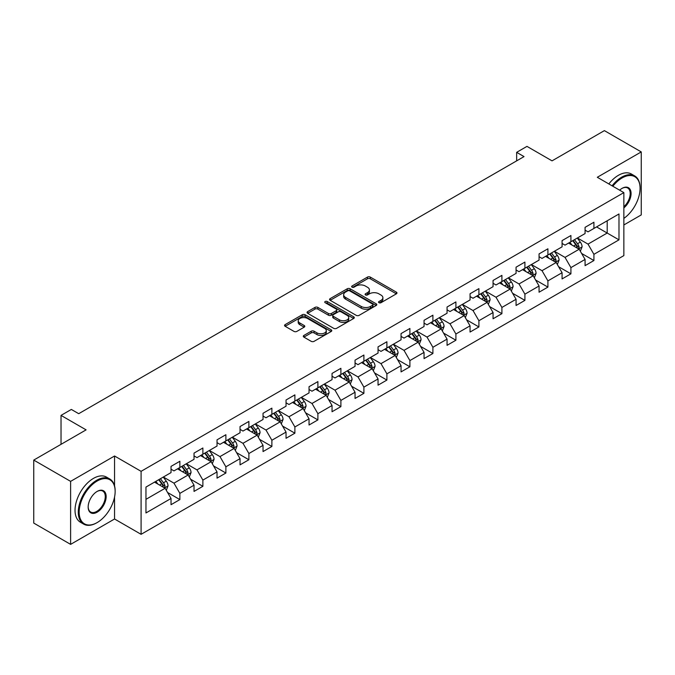 <?xml version="1.0" encoding="UTF-8"?>
<svg xmlns="http://www.w3.org/2000/svg" width="675" height="675" viewBox="0 0 675 675"><rect width="100%" height="100%" fill="white"/><g stroke="black" fill="none" stroke-linecap="round" stroke-linejoin="round"><path stroke-width="1.01" d="M378.979 302.704A1.434 0.827 0 0 0 381.004 302.704L396.377 293.827A2.05 1.181 0 0 0 396.976 292.992A2.05 1.181 0 0 0 396.377 292.157L370.33 277.113A2.05 1.181 0 0 0 367.436 277.113L352.055 285.998A1.434 0.827 0 0 0 351.633 286.58A1.434 0.827 0 0 0 352.055 287.162A1.434 0.827 0 0 0 354.08 287.162L356.071 286.014A6.547 3.78 0 0 1 365.335 286.014L367.504 287.272A6.547 3.78 0 0 1 369.427 289.938A6.547 3.78 0 0 1 367.504 292.613L365.512 293.768A1.434 0.827 0 0 0 365.099 294.351A1.434 0.827 0 0 0 365.512 294.933A1.434 0.827 0 0 0 367.538 294.933L369.529 293.785A6.547 3.78 0 0 1 378.793 293.785L380.962 295.043A6.547 3.78 0 0 1 382.885 297.717A6.547 3.78 0 0 1 380.962 300.383L378.979 301.539A1.434 0.827 0 0 0 378.557 302.122A1.434 0.827 0 0 0 378.979 302.704L378.979 301.539M303.893 335.441A2.05 1.181 0 0 0 303.294 336.277A2.05 1.181 0 0 0 303.893 337.112L311.2 341.331A2.05 1.181 0 0 0 314.094 341.331L331.18 331.476A2.05 1.181 0 0 0 331.779 330.64A2.05 1.181 0 0 0 331.18 329.797L305.125 314.761A2.05 1.181 0 0 0 302.231 314.761L285.154 324.616A2.05 1.181 0 0 0 284.555 325.46A2.05 1.181 0 0 0 285.154 326.295L293.979 331.391A2.05 1.181 0 0 0 296.873 331.391L304.18 327.173A2.05 1.181 0 0 0 304.788 326.329A2.05 1.181 0 0 0 304.18 325.493L299.81 322.971A5.476 3.164 0 0 1 298.207 320.735A5.476 3.164 0 0 1 301.582 317.815A5.476 3.164 0 0 1 307.547 318.499L324.7 328.404A5.476 3.164 0 0 1 326.303 330.64A5.476 3.164 0 0 1 322.92 333.56A5.476 3.164 0 0 1 316.955 332.868L314.094 331.223A2.05 1.181 0 0 0 311.2 331.223L303.893 335.441L303.893 337.112M623.852 224.961L641.25 214.912L641.25 151.917L604.387 130.629L552.04 160.852L526.972 146.382L516.653 152.339L524.028 156.6L78.722 413.691L71.347 409.438L61.028 415.395L61.028 444.336M114.556 485.907L114.556 456.005L70.613 481.368L33.75 460.088L86.096 429.865L61.028 415.395M114.556 456.005L141.092 471.327L623.852 192.611L623.852 255.606L141.092 534.322L141.092 471.327M641.25 151.917L597.308 177.28L623.852 192.611M356.214 315.343A2.05 1.181 0 0 0 359.108 315.343L376.186 305.488A2.05 1.181 0 0 0 376.785 304.653A2.05 1.181 0 0 0 376.186 303.809L350.139 288.773A2.05 1.181 0 0 0 347.245 288.773L330.168 298.628A2.05 1.181 0 0 0 329.56 299.464A2.05 1.181 0 0 0 330.168 300.308L356.214 315.343M325.747 303.016A1.434 0.827 0 0 1 327.198 303.218L327.198 301.514L353.683 316.803A2.05 1.181 0 0 1 354.282 317.647A2.05 1.181 0 0 1 353.683 318.482L336.606 328.337A2.05 1.181 0 0 1 333.712 328.337L307.657 313.301L307.657 311.622A2.05 1.181 0 0 0 307.058 312.466A2.05 1.181 0 0 0 307.657 313.301M307.657 311.622L314.963 307.403A2.05 1.181 0 0 1 317.858 307.403L328.43 313.504A2.05 1.181 0 0 0 331.324 313.504L336.167 310.711A2.05 1.181 0 0 0 336.766 309.867A2.05 1.181 0 0 0 336.167 309.032L325.173 302.687A1.434 0.827 0 0 1 324.751 302.096A1.434 0.827 0 0 1 325.637 301.337A1.434 0.827 0 0 1 327.198 301.514M70.613 481.368L70.613 544.371L33.75 523.083L33.75 460.088M167.56 492.48L179.871 499.584L179.871 493.374L194.029 485.198L194.029 491.417L202.88 486.312L202.88 480.094L217.029 471.918L217.029 478.136L225.88 473.032L225.88 466.813L240.038 458.637L240.038 464.856L248.881 459.751L248.881 453.532L263.039 445.357L263.039 451.575L271.882 446.47L271.882 440.252L286.04 432.076L286.04 438.294L294.891 433.19L294.891 426.971L309.04 418.804L309.04 425.014L317.891 419.909L317.891 413.691L332.041 405.523L332.041 411.733L340.892 406.628L340.892 400.41L355.05 392.243L355.05 398.452L363.892 393.348L363.892 387.129L378.051 378.962L378.051 385.172L386.893 380.067L386.893 373.849L401.051 365.681L401.051 371.891L409.902 366.787L409.902 360.568L424.052 352.401L424.052 358.611L432.903 353.506L432.903 347.288L447.053 339.12L447.053 345.33L455.903 340.225L455.903 334.007L470.062 325.839L470.062 332.049L478.904 326.945L478.904 320.726L493.062 312.559L493.062 318.769L501.905 313.664L501.905 307.446L516.063 299.278L516.063 305.488L524.914 300.383L524.914 294.165L539.063 285.998L539.063 292.207L547.914 287.103L547.914 280.884L562.072 272.717L562.072 278.927L570.915 273.822L570.915 267.612L585.073 259.436L585.073 265.646L593.916 260.542L593.916 254.332L618.983 239.853L618.983 213.975L607.188 220.784L607.188 233.044L618.983 239.853M179.871 499.584L171.028 504.697L171.028 498.479L145.96 512.958L145.96 487.072L171.028 472.601L171.028 466.383L179.871 461.278L179.871 467.497L194.029 459.321L194.029 453.111L202.88 447.998L202.88 454.216L217.029 446.04L217.029 439.83L225.88 434.717L225.88 440.935L240.038 432.759L240.038 426.549L248.881 421.436L248.881 427.655L263.039 419.479L263.039 413.269L271.882 408.156L271.882 414.374L286.04 406.198L286.04 399.988L294.891 394.875L294.891 401.093L309.04 392.918L309.04 386.707L317.891 381.594L317.891 387.813L332.041 379.637L332.041 373.427L340.892 368.314L340.892 374.532L355.05 366.356L355.05 360.146L363.892 355.033L363.892 361.252L378.051 353.076L378.051 346.866L386.893 341.752L386.893 347.971L401.051 339.795L401.051 333.585L409.902 328.472L409.902 334.69L424.052 326.514L424.052 320.304L432.903 315.2L432.903 321.41L447.053 313.234L447.053 307.024L455.903 301.919L455.903 308.129L470.062 299.953L470.062 293.743L478.904 288.638L478.904 294.848L493.062 286.681L493.062 280.462L501.905 275.358L501.905 281.568L516.063 273.4L516.063 267.182L524.914 262.077L524.914 268.287L539.063 260.12L539.063 253.901L547.914 248.797L547.914 255.007L562.072 246.839L562.072 240.621L570.915 235.516L570.915 241.726L585.073 233.558L585.073 227.34L593.916 222.235L593.916 228.445L618.983 213.975M177.517 468.855L188.131 474.989L173.973 483.157L163.358 477.031M171.028 469.193L173.973 470.897L179.871 467.497M173.973 483.157L179.871 493.374M188.131 474.989L194.029 485.198M200.517 455.574L211.132 461.708L196.982 469.876L186.359 463.75M194.029 455.92L196.982 457.616L202.88 454.216M196.982 469.876L202.88 480.094M211.132 461.708L217.029 471.918M223.518 442.294L234.141 448.428L219.983 456.595L209.368 450.47M217.029 442.64L219.983 444.336L225.88 440.935M219.983 456.595L225.88 466.813M234.141 448.428L240.038 458.637M246.518 429.013L257.141 435.147L242.983 443.315L232.369 437.189M240.038 429.359L242.983 431.055L248.881 427.655M242.983 443.315L248.881 453.532M257.141 435.147L263.039 445.357M269.527 415.733L280.142 421.867L265.984 430.034L255.369 423.908M263.039 416.078L265.984 417.774L271.882 414.374M265.984 430.034L271.882 440.252M280.142 421.867L286.04 432.076M292.528 402.452L303.142 408.586L288.984 416.753L278.37 410.628M286.04 402.798L288.984 404.494L294.891 401.093M288.984 416.753L294.891 426.971M303.142 408.586L309.04 418.804M315.529 389.171L326.143 395.305L311.993 403.473L301.371 397.347M309.04 389.517L311.993 391.213L317.891 387.813M311.993 403.473L317.891 413.691M326.143 395.305L332.041 405.523M338.529 375.891L349.152 382.025L334.994 390.192L324.38 384.067M332.041 376.237L334.994 377.941L340.892 374.532M334.994 390.192L340.892 400.41M349.152 382.025L355.05 392.243M361.538 362.61L372.153 368.744L357.995 376.912L347.38 370.786M355.05 362.956L357.995 364.66L363.892 361.252M357.995 376.912L363.892 387.129M372.153 368.744L378.051 378.962M384.539 349.329L395.153 355.463L380.995 363.631L370.381 357.505M378.051 349.675L380.995 351.38L386.893 347.971M380.995 363.631L386.893 373.849M395.153 355.463L401.051 365.681M407.54 336.049L418.154 342.183L404.004 350.359L393.382 344.225M401.051 336.395L404.004 338.099L409.902 334.69M404.004 350.359L409.902 360.568M418.154 342.183L424.052 352.401M430.54 322.777L441.155 328.902L427.005 337.078L416.382 330.944M424.052 323.114L427.005 324.818L432.903 321.41M427.005 337.078L432.903 347.288M441.155 328.902L447.053 339.12M453.541 309.496L464.164 315.622L450.006 323.798L439.391 317.663M447.053 309.833L450.006 311.538L455.903 308.129M450.006 323.798L455.903 334.007M464.164 315.622L470.062 325.839M476.55 296.215L487.164 302.341L473.006 310.517L462.392 304.383M470.062 296.553L473.006 298.257L478.904 294.848M473.006 310.517L478.904 320.726M487.164 302.341L493.062 312.559M499.551 282.935L510.165 289.06L496.007 297.236L485.392 291.102M493.062 283.272L496.007 284.977L501.905 281.568M496.007 297.236L501.905 307.446M510.165 289.06L516.063 299.278M522.551 269.654L533.166 275.78L519.016 283.956L508.393 277.822M516.063 269.992L519.016 271.696L524.914 268.287M519.016 283.956L524.914 294.165M533.166 275.78L539.063 285.998M545.552 256.373L556.175 262.499L542.017 270.675L531.402 264.541M539.063 256.711L542.017 258.415L547.914 255.007M542.017 270.675L547.914 280.884M556.175 262.499L562.072 272.717M568.553 243.093L579.175 249.218L565.017 257.394L554.403 251.26M562.072 243.43L565.017 245.135L570.915 241.726M565.017 257.394L570.915 267.612M579.175 249.218L585.073 259.436M596.573 226.918L607.188 233.044L588.018 244.114L577.403 237.98M585.073 230.15L588.018 231.854L593.916 228.445M588.018 244.114L593.916 254.332M70.613 544.371L114.556 518.999L141.092 534.322M516.653 152.339L516.653 160.852M145.96 499.331L165.13 488.27L154.516 482.136M165.13 488.27L171.028 498.479M581.605 253.437L593.916 260.542M558.605 266.718L570.915 273.822M535.604 279.998L547.914 287.103M512.595 293.279L524.914 300.383M489.594 306.56L501.905 313.664M466.594 319.832L478.904 326.945M443.593 333.113L455.903 340.225M420.593 346.393L432.903 353.506M397.583 359.674L409.902 366.787M374.583 372.954L386.893 380.067M351.582 386.235L363.892 393.348M328.582 399.516L340.892 406.628M305.581 412.796L317.891 419.909M282.572 426.077L294.891 433.19M259.571 439.358L271.882 446.47M236.571 452.638L248.881 459.751M213.57 465.919L225.88 473.032M190.561 479.199L202.88 486.312M114.556 518.999L114.556 497.028M379.544 302.906L380.962 302.088A6.547 3.78 0 0 0 382.885 299.413L382.885 297.717M369.427 289.938L369.427 291.642A6.547 3.78 0 0 1 367.504 294.317L366.086 295.135M396.352 293.844L370.33 278.817A2.05 1.181 0 0 0 367.436 278.817L352.628 287.364M376.161 305.497L350.139 290.478A2.05 1.181 0 0 0 347.245 290.478L330.193 300.316M372.575 305.235A1.434 0.827 0 0 0 372.988 304.653A1.434 0.827 0 0 0 372.575 304.062L349.701 290.858A1.434 0.827 0 0 0 347.676 290.858L345.575 292.073A6.547 3.78 0 0 0 343.659 294.747A6.547 3.78 0 0 0 345.575 297.422L361.209 306.442A6.547 3.78 0 0 0 370.474 306.442L372.575 305.235L372.575 306.939A1.434 0.827 0 0 0 372.988 306.349L372.988 304.653M343.659 294.747L343.659 296.452A6.547 3.78 0 0 0 345.575 299.126L345.575 297.422M372.575 306.939L370.474 308.146A6.547 3.78 0 0 1 361.209 308.146L345.575 299.126M307.682 313.31L314.963 309.108L314.963 307.403M336.766 309.867L336.766 311.572A2.05 1.181 0 0 1 336.167 312.407L331.324 315.208A2.05 1.181 0 0 1 328.43 315.208L317.858 309.108A2.05 1.181 0 0 0 314.963 309.108M327.198 303.218L353.658 318.49M339.39 319.832A5.476 3.164 0 0 0 345.355 320.524A5.476 3.164 0 0 0 348.739 317.604A5.476 3.164 0 0 0 347.136 315.368L341.094 311.875A2.05 1.181 0 0 0 338.2 311.875L333.349 314.677A2.05 1.181 0 0 0 332.75 315.512A2.05 1.181 0 0 0 333.349 316.347L339.39 319.832L339.39 321.536A5.476 3.164 0 0 0 345.355 322.22A5.476 3.164 0 0 0 348.739 319.3L348.739 317.604M332.75 315.512L332.75 317.216A2.05 1.181 0 0 0 333.349 318.052L333.349 316.347M339.39 321.536L333.349 318.052M326.303 330.64L326.303 332.336A5.476 3.164 0 0 1 322.92 335.256A5.476 3.164 0 0 1 316.955 334.572L314.094 332.927A2.05 1.181 0 0 0 311.2 332.927L303.919 337.129M298.207 320.735L298.207 322.439A5.476 3.164 0 0 0 299.81 324.675L299.81 322.971M304.18 325.493L304.18 327.173L299.81 324.675M331.147 331.484L305.125 316.465A2.05 1.181 0 0 0 302.231 316.465L285.179 326.303M580.34 251.235L582.095 246.822A5.527 3.189 -120 0 0 580.331 242.114L577.285 238.047M571.978 245.067L569.911 242.308M578.315 248.729L579.108 247.058A5.527 3.189 -120 0 0 577.53 243.734L574.484 239.667M573.1 240.469L576.475 244.974A2.818 1.628 60 0 1 576.99 245.827L579.108 247.058M572.712 240.688L575.758 244.755A5.527 3.189 60 0 1 577.336 248.079M623.852 218.388A25.439 14.69 120 0 0 640.069 188.35A25.439 14.69 120 0 0 622.08 177.964A25.439 14.69 120 0 0 612.841 186.249M612.073 185.811A26.063 15.053 -60 0 1 621.641 177.196A26.063 15.053 -60 0 1 634.669 175.905A26.063 15.053 -60 0 1 640.069 187.844A26.063 15.053 -60 0 1 640.069 188.097M619.625 190.164A12.724 7.341 -60 0 1 622.08 188.35L622.08 188.35A12.724 7.341 -60 0 1 631.032 192.544A12.724 7.341 -60 0 1 623.852 207.9M608.833 183.938A26.063 15.053 -60 0 1 618.393 175.323A26.063 15.053 -60 0 1 631.429 174.032L634.669 175.905M623.852 206.744A12.091 6.986 120 0 0 629.902 196.273A12.091 6.986 120 0 0 627.683 188.004A12.091 6.986 120 0 0 621.861 188.485M96.711 522.83L97.158 522.577A25.439 14.69 120 0 0 115.147 491.417A25.439 14.69 120 0 0 97.158 481.03A25.439 14.69 120 0 0 79.169 512.19A25.439 14.69 120 0 0 97.158 522.577L96.711 522.83A26.063 15.053 -60 0 1 83.675 524.121A26.063 15.053 -60 0 1 79.684 503.229A26.063 15.053 -60 0 1 96.711 480.263A26.063 15.053 -60 0 1 109.747 478.972A26.063 15.053 -60 0 1 115.147 490.902A26.063 15.053 -60 0 1 115.138 491.164M97.158 512.19A12.724 7.341 -60 0 1 88.163 506.993A12.724 7.341 -60 0 1 97.158 491.417L97.158 491.417A12.724 7.341 -60 0 1 106.152 496.606A12.724 7.341 -60 0 1 97.158 512.19M88.163 506.731A12.091 6.986 120 0 0 90.661 512.021A12.091 6.986 120 0 0 96.711 511.422A12.091 6.986 120 0 0 104.617 500.766A12.091 6.986 120 0 0 102.76 491.071A12.091 6.986 120 0 0 96.93 491.552M83.675 524.121L80.435 522.248A26.063 15.053 -60 0 1 76.435 501.356A26.063 15.053 -60 0 1 93.471 478.389A26.063 15.053 -60 0 1 106.498 477.098L109.747 478.972M557.339 264.516L559.086 260.103A5.527 3.189 -120 0 0 557.322 255.395L554.285 251.328M548.977 258.348L546.91 255.589M555.314 262.01L556.107 260.339A5.527 3.189 -120 0 0 554.521 257.015L551.483 252.948M550.1 253.749L553.475 258.255A2.818 1.628 60 0 1 553.981 259.107L556.107 260.339M549.712 253.969L552.758 258.036A5.527 3.189 60 0 1 554.335 261.36M534.33 277.796L536.085 273.383A5.527 3.189 -120 0 0 534.322 268.675L531.284 264.608M525.977 271.628L523.91 268.869M532.313 275.29L533.107 273.611A5.527 3.189 -120 0 0 531.52 270.295L528.483 266.228M527.091 267.03L530.474 271.536A2.818 1.628 60 0 1 530.98 272.388L533.107 273.611M526.711 267.249L529.748 271.316A5.527 3.189 60 0 1 531.335 274.641M511.329 291.077L513.084 286.664A5.527 3.189 -120 0 0 511.321 281.956L508.275 277.889M502.976 284.909L500.909 282.15M509.313 288.571L510.097 286.892A5.527 3.189 -120 0 0 508.52 283.576L505.474 279.509M504.09 280.311L507.465 284.816A2.818 1.628 60 0 1 507.98 285.668L510.097 286.892M503.71 280.53L506.748 284.597A5.527 3.189 60 0 1 508.334 287.921M488.329 304.358L490.084 299.936A5.527 3.189 -120 0 0 488.32 295.237L485.274 291.17M479.967 298.19L477.9 295.431M486.312 301.852L487.097 300.173A5.527 3.189 -120 0 0 485.519 296.848L482.473 292.79M481.089 293.591L484.464 298.097A2.818 1.628 60 0 1 484.979 298.949L487.097 300.173M480.701 293.811L483.747 297.877A5.527 3.189 60 0 1 485.333 301.193M465.328 317.638L467.083 313.217A5.527 3.189 -120 0 0 465.32 308.517L462.274 304.45M456.967 311.47L454.899 308.711M463.303 315.124L464.096 313.453A5.527 3.189 -120 0 0 462.518 310.129L459.472 306.07M458.089 306.872L461.464 311.377A2.818 1.628 60 0 1 461.978 312.23L464.096 313.453M457.701 307.091L460.747 311.158A5.527 3.189 60 0 1 462.324 314.474M442.327 330.919L444.074 326.498A5.527 3.189 -120 0 0 442.311 321.798L439.273 317.731M433.966 324.751L431.899 321.992M440.303 328.404L441.096 326.734A5.527 3.189 -120 0 0 439.509 323.409L436.472 319.351M435.088 320.152L438.463 324.658A2.818 1.628 60 0 1 438.969 325.51L441.096 326.734M434.7 320.372L437.746 324.43A5.527 3.189 60 0 1 439.324 327.755M419.318 344.199L421.073 339.778A5.527 3.189 -120 0 0 419.31 335.078L416.264 331.012M410.965 338.032L408.898 335.273M417.302 341.685L418.095 340.014A5.527 3.189 -120 0 0 416.509 336.69L413.463 332.632M412.079 333.433L415.462 337.939A2.818 1.628 60 0 1 415.969 338.791L418.095 340.014M411.699 333.652L414.737 337.711A5.527 3.189 60 0 1 416.323 341.035M396.318 357.48L398.073 353.059A5.527 3.189 -120 0 0 396.309 348.359L393.263 344.292M387.956 351.312L385.889 348.553M394.301 354.966L395.086 353.295A5.527 3.189 -120 0 0 393.508 349.971L390.462 345.912M389.078 346.714L392.453 351.219A2.818 1.628 60 0 1 392.968 352.072L395.086 353.295M388.699 346.933L391.736 350.992A5.527 3.189 60 0 1 393.323 354.316M373.317 370.761L375.072 366.339A5.527 3.189 -120 0 0 373.309 361.64L370.263 357.573M364.956 364.593L362.888 361.834M371.292 368.246L372.085 366.576A5.527 3.189 -120 0 0 370.507 363.251L367.462 359.193M366.078 359.994L369.453 364.5A2.818 1.628 60 0 1 369.968 365.352L372.085 366.576M365.69 360.214L368.736 364.272A5.527 3.189 60 0 1 370.313 367.597M350.317 384.041L352.072 379.62A5.527 3.189 -120 0 0 350.308 374.92L347.262 370.853M341.955 377.873L339.888 375.114M348.292 381.527L349.085 379.856A5.527 3.189 -120 0 0 347.498 376.532L344.461 372.473M343.077 373.275L346.452 377.781A2.818 1.628 60 0 1 346.958 378.633L349.085 379.856M342.689 373.494L345.735 377.553A5.527 3.189 60 0 1 347.313 380.877M327.308 397.322L329.062 392.901A5.527 3.189 -120 0 0 327.299 388.201L324.262 384.134M318.954 391.154L316.887 388.395M325.291 394.808L326.084 393.137A5.527 3.189 -120 0 0 324.498 389.812L321.46 385.754M320.077 386.547L323.452 391.061A2.818 1.628 60 0 1 323.958 391.913L326.084 393.137M319.688 386.775L322.734 390.833A5.527 3.189 60 0 1 324.312 394.158M304.307 410.602L306.062 406.181A5.527 3.189 -120 0 0 304.298 401.482L301.252 397.415M295.954 404.435L293.887 401.667M302.29 408.088L303.083 406.418A5.527 3.189 -120 0 0 301.497 403.093L298.451 399.035M297.067 399.828L300.442 404.342A2.818 1.628 60 0 1 300.957 405.194L303.083 406.418M296.688 400.056L299.725 404.114A5.527 3.189 60 0 1 301.312 407.438M281.306 423.883L283.061 419.462A5.527 3.189 -120 0 0 281.298 414.754L278.252 410.695M272.945 417.715L270.877 414.948M279.29 421.369L280.074 419.698A5.527 3.189 -120 0 0 278.497 416.374L275.451 412.315M274.067 413.108L277.442 417.623A2.818 1.628 60 0 1 277.957 418.475L280.074 419.698M273.679 413.336L276.725 417.395A5.527 3.189 60 0 1 278.311 420.719M258.306 437.164L260.061 432.743A5.527 3.189 -120 0 0 258.297 428.034L255.251 423.976M249.944 430.988L247.877 428.228M256.281 434.649L257.074 432.979A5.527 3.189 -120 0 0 255.496 429.654L252.45 425.596M251.066 426.389L254.441 430.903A2.818 1.628 60 0 1 254.956 431.755L257.074 432.979M250.678 426.617L253.724 430.675A5.527 3.189 60 0 1 255.302 434M235.305 450.444L237.052 446.023A5.527 3.189 -120 0 0 235.288 441.315L232.251 437.257M226.943 444.268L224.876 441.509M233.28 447.93L234.073 446.259A5.527 3.189 -120 0 0 232.487 442.935L229.449 438.877M228.066 439.67L231.441 444.175A2.818 1.628 60 0 1 231.947 445.036L234.073 446.259M227.677 439.898L230.723 443.956A5.527 3.189 60 0 1 232.301 447.28M212.296 463.725L214.051 459.304A5.527 3.189 -120 0 0 212.287 454.596L209.25 450.537M203.943 457.549L201.876 454.79M210.279 461.211L211.072 459.54A5.527 3.189 -120 0 0 209.486 456.216L206.449 452.157M205.057 452.95L208.44 457.456A2.818 1.628 60 0 1 208.946 458.317L211.072 459.54M204.677 453.178L207.714 457.237A5.527 3.189 60 0 1 209.301 460.561M189.295 477.006L191.05 472.584A5.527 3.189 -120 0 0 189.287 467.876L186.241 463.818M180.942 470.829L178.875 468.07M187.279 474.491L188.063 472.821A5.527 3.189 -120 0 0 186.486 469.496L183.44 465.438M182.056 466.231L185.431 470.737A2.818 1.628 60 0 1 185.946 471.597L188.063 472.821M181.676 466.459L184.714 470.517A5.527 3.189 60 0 1 186.3 473.842M166.295 490.286L168.05 485.865A5.527 3.189 -120 0 0 166.286 481.157L163.24 477.098M157.933 484.11L155.866 481.351M164.278 487.772L165.063 486.101A5.527 3.189 -120 0 0 163.485 482.777L160.439 478.718M159.055 479.512L162.43 484.017A2.818 1.628 60 0 1 162.945 484.878L165.063 486.101M158.667 479.739L161.713 483.798A5.527 3.189 60 0 1 163.299 487.122M380.962 302.088L380.962 300.383M365.512 294.933L365.512 293.768M367.504 294.317L367.504 292.613M352.055 287.162L352.055 285.998M367.436 278.817L367.436 277.113M370.33 278.817L370.33 277.113M396.377 293.827L396.377 292.157M330.168 300.308L330.168 298.628M347.245 290.478L347.245 288.773M350.139 290.478L350.139 288.773M376.186 305.488L376.186 303.809M361.209 308.146L361.209 306.442M370.474 308.146L370.474 306.442M317.858 309.108L317.858 307.403M328.43 315.208L328.43 313.504M331.324 315.208L331.324 313.504M336.167 312.407L336.167 310.711M353.683 318.482L353.683 316.803M311.2 332.927L311.2 331.223M314.094 332.927L314.094 331.223M316.955 334.572L316.955 332.868M285.154 326.295L285.154 324.616M302.231 316.465L302.231 314.761M305.125 316.465L305.125 314.761M331.18 331.476L331.18 329.797M578.627 248.906L582.053 246.923M577.53 243.734L580.331 242.114M573.598 246.004L575.758 244.755M555.626 262.187L559.052 260.204M554.521 257.015L557.322 255.395M550.597 259.284L552.758 258.036M532.626 275.468L536.051 273.485M531.52 270.295L534.322 268.675M527.588 272.565L529.748 271.316M509.617 288.748L513.051 286.765M508.52 283.576L511.321 281.956M504.588 285.837L506.748 284.597M486.616 302.029L490.05 300.046M485.519 296.848L488.32 295.237M481.587 299.118L483.747 297.877M463.615 315.309L467.041 313.327M462.518 310.129L465.32 308.517M458.587 312.398L460.747 311.158M440.615 328.59L444.04 326.607M439.509 323.409L442.311 321.798M435.577 325.679L437.746 324.43M417.614 341.871L421.04 339.888M416.509 336.69L419.31 335.078M412.577 338.96L414.737 337.711M394.605 355.151L398.039 353.168M393.508 349.971L396.309 348.359M389.576 352.24L391.736 350.992M371.604 368.432L375.03 366.449M370.507 363.251L373.309 361.64M366.576 365.521L368.736 364.272M348.604 381.712L352.029 379.73M347.498 376.532L350.308 374.92M343.575 378.802L345.735 377.553M325.603 394.985L329.029 393.01M324.498 389.812L327.299 388.201M320.566 392.082L322.734 390.833M302.602 408.265L306.028 406.291M301.497 403.093L304.298 401.482M297.565 405.363L299.725 404.114M279.593 421.546L283.027 419.572M278.497 416.374L281.298 414.754M274.565 418.643L276.725 417.395M256.593 434.827L260.018 432.852M255.496 429.654L258.297 428.034M251.564 431.924L253.724 430.675M233.592 448.107L237.018 446.133M232.487 442.935L235.288 441.315M228.563 445.205L230.723 443.956M210.592 461.388L214.017 459.413M209.486 456.216L212.287 454.596M205.554 458.485L207.714 457.237M187.582 474.668L191.017 472.694M186.486 469.496L189.287 467.876M182.554 471.766L184.714 470.517M164.582 487.949L168.016 485.975M163.485 482.777L166.286 481.157M159.553 485.047L161.713 483.798M640.069 188.35L640.069 187.844M115.147 491.417L115.147 490.902"/></g></svg>
